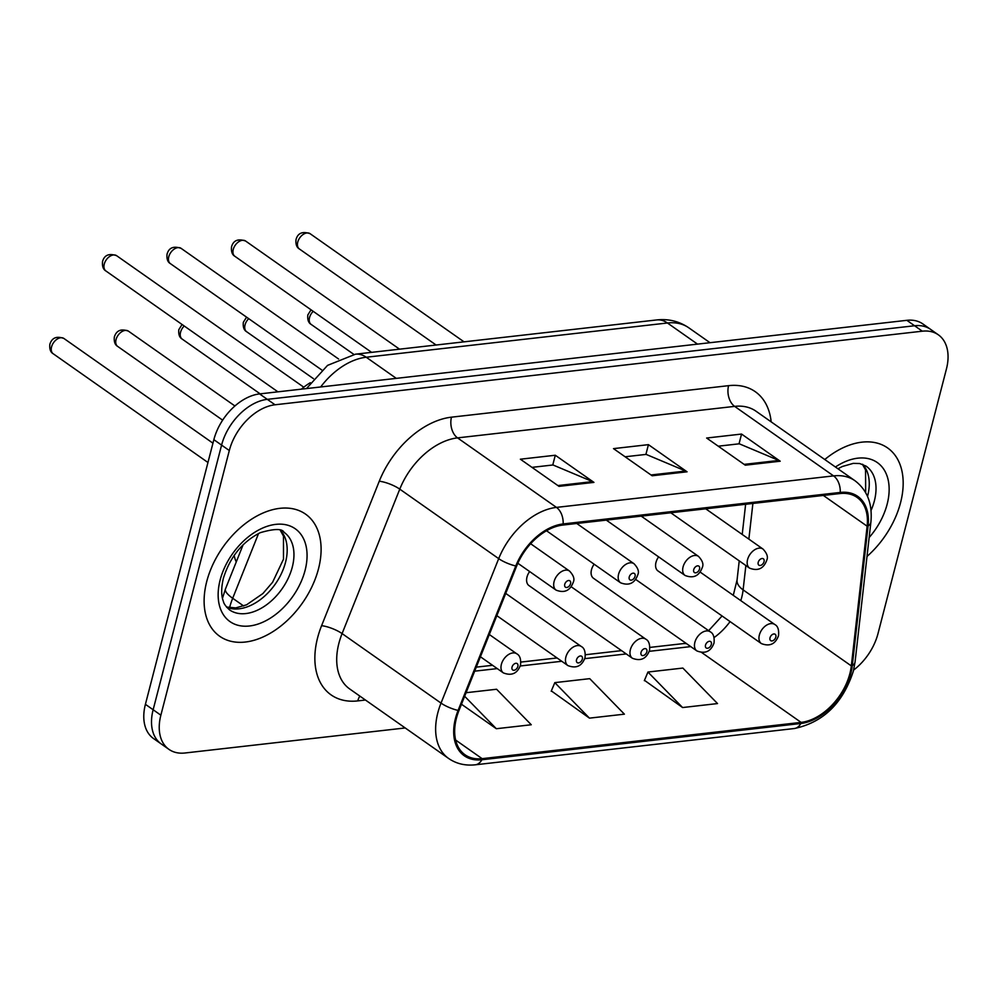 <?xml version="1.0" encoding="UTF-8"?>
<svg xmlns="http://www.w3.org/2000/svg" width="997" height="997" viewBox="0 0 997 997"><rect width="100%" height="100%" fill="white"/><g stroke="black" fill="none" stroke-linecap="round" stroke-linejoin="round"><path stroke-width="1.5" d="M594.137 564.202A11.665 7.59 125.1 0 0 591.483 569.748A11.665 7.59 125.1 0 0 593.514 578.297L696.891 650.929A11.665 7.59 -54.9 0 1 694.859 642.38A11.665 7.59 -54.9 0 1 710.3 631.836C713.354 633.407 714.587 637.12 714.026 643.003C710.923 651.477 705.215 654.119 696.891 650.929M529.644 571.543A11.665 7.59 125.1 0 0 526.989 577.076A11.665 7.59 125.1 0 0 529.021 585.625L632.397 658.257A11.665 7.59 -54.9 0 1 630.366 649.708A11.665 7.59 -54.9 0 1 645.807 639.177C648.86 640.735 650.094 644.461 649.533 650.331C646.43 658.805 640.71 661.447 632.397 658.257M658.631 556.874A11.665 7.59 125.1 0 0 655.976 562.408A11.665 7.59 125.1 0 0 658.008 570.957L761.384 643.588A11.665 7.59 -54.9 0 1 759.353 635.039A11.665 7.59 -54.9 0 1 774.794 624.508C777.847 626.066 779.093 629.792 778.52 635.662C775.417 644.137 769.709 646.791 761.384 643.588M301.443 389.154A46.66 30.359 -54.9 0 1 310.316 382.711M236.264 561.922A46.66 30.359 -54.9 0 1 234.145 555.379M900.565 502.65A74.65 48.579 125.1 0 0 887.592 447.927A74.65 48.579 125.1 0 0 824.768 459.517A74.65 48.579 125.1 0 1 887.592 447.927A74.65 48.579 125.1 0 1 900.565 502.65A74.65 48.579 125.1 0 1 867.004 556.451A74.65 48.579 125.1 0 0 900.565 502.65M318.492 568.826A74.65 48.579 125.1 0 0 305.518 514.103A74.65 48.579 125.1 0 0 206.728 581.538A74.65 48.579 125.1 0 0 219.689 636.26A74.65 48.579 125.1 0 0 318.492 568.826A74.65 48.579 125.1 0 0 305.518 514.103A74.65 48.579 125.1 0 0 206.728 581.538A74.65 48.579 125.1 0 0 219.689 636.26A74.65 48.579 125.1 0 0 318.492 568.826M849.88 673.573A49.763 32.39 -54.9 0 1 801.102 722.389L482.124 758.655A49.763 32.39 -54.9 0 1 465.051 754.791A49.763 32.39 -54.9 0 1 458.969 710.512L516.645 566.059A49.763 32.39 -54.9 0 1 562.856 525.058L839.96 493.552A49.763 32.39 -54.9 0 1 857.046 497.403A49.763 32.39 -54.9 0 1 867.128 526.204L851.326 665.909A49.763 32.39 -54.9 0 1 849.88 673.573M850.815 673.474A51.009 33.2 125.1 0 0 852.285 665.61L868.088 525.918A51.009 33.2 125.1 0 0 840.247 492.431L563.155 523.936A51.009 33.2 125.1 0 0 515.785 565.972L458.097 710.425A51.009 33.2 125.1 0 0 481.838 759.764L800.815 723.498A51.009 33.2 125.1 0 0 850.815 673.474M853.631 670.046A46.66 30.359 125.1 0 0 877.983 633.656L946.427 369.002A46.66 30.359 125.1 0 0 938.327 334.805L922.861 323.938A46.66 30.359 125.1 0 0 906.846 320.324L259.581 393.915A46.66 30.359 125.1 0 0 213.857 439.677L145.412 704.318L153.139 709.752A46.66 30.359 125.1 0 0 161.24 743.949A46.66 30.359 125.1 0 1 153.139 709.752L221.583 445.111L153.139 709.752L160.866 715.185A46.66 30.359 125.1 0 0 168.967 749.383A46.66 30.359 125.1 0 0 184.981 752.997L405.206 727.96M259.581 393.915L267.308 399.348A46.66 30.359 125.1 0 0 221.583 445.111A46.66 30.359 125.1 0 1 267.308 399.348L914.573 325.757L267.308 399.348L275.035 404.782A46.66 30.359 125.1 0 0 229.31 450.532L160.866 715.185M930.587 329.371A46.66 30.359 125.1 0 0 914.573 325.757A46.66 30.359 125.1 0 1 930.587 329.371M644.473 680.328L682.596 707.546L717.528 703.57L682.858 668.065L647.938 672.04L644.336 680.664M551.341 690.921L589.464 718.139L624.396 714.164L589.726 678.658L554.806 682.633L551.204 691.245M938.327 334.805A46.66 30.359 125.1 0 0 922.312 331.191L275.035 404.782M745.282 465.188L706.636 438.032L741.556 434.056L780.202 461.212L745.282 465.188M559.018 486.362L520.372 459.206L555.292 455.243L593.938 482.386L559.018 486.362M652.15 475.768L613.504 448.625L648.424 444.65L687.07 471.805L652.15 475.768M461.474 704.231L496.332 728.72L531.264 724.757L496.593 689.251L466.073 692.716M648.424 444.65L645.906 454.42M625.119 456.776L646.143 454.395L685.687 471.033A12.438 8.175 83.5 0 1 687.07 471.805M555.292 455.243L552.774 465.001M531.987 467.369L553.011 464.976L592.554 481.613A12.438 8.175 83.5 0 1 593.938 482.386M741.556 434.056L739.026 443.827M718.251 446.195L739.276 443.802L778.819 460.44A12.438 8.175 83.5 0 1 780.202 461.212M589.464 718.139L554.806 682.633M682.596 707.546L647.938 672.04M496.332 728.72L464.652 696.267M145.412 704.318A46.66 30.359 125.1 0 0 153.513 738.528L168.967 749.383M801.102 722.389L701.838 652.636M714.126 637.532A49.763 32.39 125.1 0 0 730.066 621.592M740.796 600.618A49.763 32.39 125.1 0 0 741.681 597.552A49.763 32.39 125.1 0 0 743.114 589.875L745.868 565.523M365.463 700.031L357.773 700.903A15.553 10.232 83.5 0 1 359.88 696.105M357.773 700.903A77.754 50.598 -54.9 0 1 317.582 637.881A77.754 50.598 -54.9 0 1 321.595 625.692L379.271 481.227A77.754 50.598 -54.9 0 1 451.479 417.17L728.583 385.665A77.754 50.598 -54.9 0 1 771.167 421.868M458.097 710.425A15.553 4.038 -158.2 0 1 441.023 703.097L342.096 633.594A62.2 40.478 125.1 0 0 338.88 643.352A62.2 40.478 125.1 0 0 349.685 688.952L448.613 758.455A62.2 40.478 -54.9 0 1 441.023 703.097L498.699 558.644A62.2 40.478 -54.9 0 1 556.463 507.398L833.567 475.893A15.553 10.232 83.5 0 1 840.247 492.431M481.838 759.764A15.553 10.232 83.5 0 1 475.332 764.799L794.31 728.533C823.21 722.401 842.889 703.296 853.332 671.218L855.077 661.883A15.553 7.59 -173.5 0 1 852.285 665.61M563.155 523.936A15.553 10.232 -96.5 0 0 556.463 507.398L457.536 437.882A62.2 40.478 125.1 0 0 399.772 489.141L342.096 633.594A15.553 4.038 21.8 0 0 321.595 625.692M515.785 565.972A15.553 4.038 -158.2 0 1 498.699 558.644L399.772 489.141A15.553 4.038 21.8 0 0 379.271 481.227M855.077 661.883L870.88 522.191A15.553 7.59 -173.5 0 1 868.088 525.918M728.583 385.665A15.553 10.232 83.5 0 0 734.639 406.377L833.567 475.893A62.2 40.478 -54.9 0 1 854.928 480.704L755.988 411.2A62.2 40.478 125.1 0 0 734.639 406.377L457.536 437.882A15.553 10.232 83.5 0 1 451.479 417.17M794.31 728.533A15.553 10.232 -96.5 0 0 800.815 723.498M922.312 331.191L906.846 320.324M229.31 450.532L213.857 439.677M482.124 758.655L455.629 740.036M474.684 671.168L497.254 668.601M520.247 665.984L561.747 661.273M584.74 658.656L626.241 653.932M649.234 651.328L690.734 646.604M851.326 665.909L743.114 589.875A27.991 13.659 6.5 0 1 737.057 580.03L739.226 560.862M867.128 526.204L823.335 495.434M748.859 539.115L752.897 503.448M685.861 643.177L683.257 643.613A27.991 18.407 83.5 0 1 686.597 643.701M651.004 474.971L685.687 471.033M744.136 464.378L778.819 460.44M557.871 485.564L592.554 481.613M258.547 533.495L232.687 598.262A62.2 40.478 125.1 0 0 229.522 607.796M243.679 605.989L232.687 598.262A31.106 8.076 -158.2 0 1 225.472 588.953L243.131 544.736M306.478 388.581L327.564 365.376L355.505 354.184L656.724 319.937C668.489 318.654 679.181 321.271 688.79 327.801A62.2 40.478 125.1 0 0 667.442 322.991L697.526 344.127M656.724 319.937A31.106 20.451 83.5 0 1 667.442 322.991L366.223 357.238L396.308 378.374M355.505 354.184A31.106 20.451 83.5 0 1 366.223 357.238A62.2 40.478 125.1 0 0 320.66 386.973M313.208 311.326A9.334 6.069 125.1 0 0 309.531 317.569A9.334 6.069 125.1 0 0 311.151 324.411L353.848 354.396M775.828 637.108A3.888 2.53 125.1 0 0 773.822 633.967A3.888 2.53 125.1 0 0 770.008 637.781A3.888 2.53 125.1 0 0 772.014 640.921A3.888 2.53 125.1 0 0 775.828 637.108M297.742 242.121A9.334 6.069 125.1 0 0 299.362 248.951C296.67 247.418 295.561 244.277 296.034 239.504C297.816 233.061 302.502 231.13 310.092 233.684A9.334 6.069 125.1 0 0 297.742 242.121M670.794 512.782L749.594 568.14A11.665 7.59 -54.9 0 1 747.563 559.591A11.665 7.59 -54.9 0 1 763.004 549.06L705.726 508.806M758.219 562.32A3.888 2.53 125.1 0 0 760.225 565.473A3.888 2.53 125.1 0 0 764.038 561.66A3.888 2.53 125.1 0 0 762.032 558.507A3.888 2.53 125.1 0 0 758.219 562.32M867.54 496.406A47.395 30.845 125.1 0 0 867.602 496.145A47.395 30.845 125.1 0 0 862.729 464.365M871.042 510.439A47.395 30.845 125.1 0 0 874.369 500.893A47.395 30.845 125.1 0 0 866.131 466.147L859.676 463.53L853.258 463.368L842.315 466.509L837.929 468.764M869.147 537.545A56.729 36.914 125.1 0 0 887.156 504.183A56.729 36.914 125.1 0 0 835.424 467.007M248.714 318.654A9.334 6.069 125.1 0 0 245.038 324.897A9.334 6.069 125.1 0 0 246.658 331.739L313.432 378.661M711.335 644.448A3.888 2.53 125.1 0 0 709.328 641.295A3.888 2.53 125.1 0 0 705.515 645.109A3.888 2.53 125.1 0 0 707.521 648.262A3.888 2.53 125.1 0 0 711.335 644.448M184.221 325.994A9.334 6.069 125.1 0 0 180.544 332.225A9.334 6.069 125.1 0 0 182.164 339.067L260.142 393.852M646.841 651.776A3.888 2.53 125.1 0 0 644.835 648.623A3.888 2.53 125.1 0 0 641.021 652.437A3.888 2.53 125.1 0 0 643.028 655.59A3.888 2.53 125.1 0 0 646.841 651.776M117.671 346.408C114.979 344.862 113.87 341.722 114.343 336.949C116.412 330.431 121.098 328.499 128.401 331.129A9.334 6.069 125.1 0 0 116.051 339.566A9.334 6.069 125.1 0 0 117.671 346.408L222.643 420.161M565.872 657.035A11.665 7.59 -54.9 0 1 581.313 646.505C584.367 648.062 585.6 651.789 585.04 657.659C581.936 666.146 576.216 668.788 567.904 665.585A11.665 7.59 -54.9 0 1 565.872 657.035M582.348 659.117A3.888 2.53 125.1 0 0 580.341 655.964A3.888 2.53 125.1 0 0 576.528 659.777A3.888 2.53 125.1 0 0 578.534 662.918A3.888 2.53 125.1 0 0 582.348 659.117M53.177 353.736C50.486 352.203 49.376 349.05 49.85 344.289C51.919 337.771 56.605 335.827 63.908 338.469A9.334 6.069 125.1 0 0 51.557 346.894A9.334 6.069 125.1 0 0 53.177 353.736L207.949 462.483M501.379 664.376A11.665 7.59 -54.9 0 1 516.82 653.833C519.861 655.403 521.107 659.117 520.546 664.999C517.443 673.474 511.723 676.116 503.41 672.925A11.665 7.59 -54.9 0 1 501.379 664.376M517.854 666.445A3.888 2.53 125.1 0 0 515.848 663.292A3.888 2.53 125.1 0 0 512.034 667.105A3.888 2.53 125.1 0 0 514.041 670.258A3.888 2.53 125.1 0 0 517.854 666.445M233.248 249.449A9.334 6.069 125.1 0 0 234.868 256.291C232.176 254.758 231.067 251.605 231.541 246.845C233.323 240.402 238.009 238.457 245.598 241.025A9.334 6.069 125.1 0 0 233.248 249.449M606.301 520.11L685.101 575.481A11.665 7.59 -54.9 0 1 683.07 566.932A11.665 7.59 -54.9 0 1 698.511 556.388L641.233 516.147M693.725 569.661A3.888 2.53 125.1 0 0 695.732 572.814A3.888 2.53 125.1 0 0 699.545 569A3.888 2.53 125.1 0 0 697.539 565.847A3.888 2.53 125.1 0 0 693.725 569.661M168.755 256.777A9.334 6.069 125.1 0 0 170.375 263.619C167.683 262.086 166.574 258.933 167.047 254.173C168.829 247.73 173.515 245.785 181.105 248.353A9.334 6.069 125.1 0 0 168.755 256.777M546.506 530.74L620.608 582.809A11.665 7.59 -54.9 0 1 618.576 574.26A11.665 7.59 -54.9 0 1 634.017 563.729L576.74 523.475M629.232 576.989A3.888 2.53 125.1 0 0 631.238 580.142A3.888 2.53 125.1 0 0 635.052 576.328A3.888 2.53 125.1 0 0 633.045 573.175A3.888 2.53 125.1 0 0 629.232 576.989M104.261 264.118A9.334 6.069 125.1 0 0 105.881 270.96C103.19 269.414 102.08 266.274 102.554 261.501C104.336 255.058 109.022 253.126 116.612 255.681A9.334 6.069 125.1 0 0 104.261 264.118M517.842 563.255L556.114 590.137A11.665 7.59 -54.9 0 1 554.083 581.587A11.665 7.59 -54.9 0 1 569.524 571.057L530.641 543.739M564.738 584.329A3.888 2.53 125.1 0 0 566.745 587.47A3.888 2.53 125.1 0 0 570.558 583.656A3.888 2.53 125.1 0 0 568.552 580.516A3.888 2.53 125.1 0 0 564.738 584.329M226.73 607.298A47.395 30.845 125.1 0 0 285.528 562.32A47.395 30.845 125.1 0 0 280.656 530.541M292.295 567.081A47.395 30.845 125.1 0 0 284.058 532.323C282.213 528.485 274.275 528.609 260.242 532.685C242.321 541.807 230.033 556.999 223.378 578.272C221.122 588.018 221.135 595.745 223.415 601.478C223.777 603.659 225.821 606.463 229.559 609.89A47.395 30.845 125.1 0 0 292.295 567.081M220.138 580.005A56.729 36.914 125.1 0 0 249.462 625.991A56.729 36.914 125.1 0 0 305.082 570.359A56.729 36.914 125.1 0 0 275.745 524.372A56.729 36.914 125.1 0 0 220.138 580.005M870.88 522.191C872.649 503.946 867.328 490.125 854.928 480.704M448.613 758.455C456.352 763.777 465.25 765.883 475.332 764.799M742.217 534.454L745.631 504.27M737.057 580.03L733.269 595.334M722.077 615.972L708.63 630.665M476.279 667.143L492.555 665.298M520.933 662.07L557.049 657.97M585.426 654.742L621.542 650.63M649.919 647.402L683.257 643.613M222.468 598.25L225.472 588.953M688.79 327.801L710.014 342.706M311.064 309.818L307.824 314.952C307.35 319.725 308.459 322.866 311.151 324.411M700.106 572.041L774.794 624.508M299.362 248.951L436.1 345.024M749.594 568.14C757.919 571.331 763.627 568.689 766.743 560.214C768.301 557.086 767.054 553.36 763.004 549.06M310.092 233.684L464.029 341.846M865.658 492.63L865.558 469.911L862.417 464.253M246.571 317.158L243.33 322.293C242.857 327.053 243.966 330.206 246.658 331.739M635.612 579.369L710.3 631.836M182.077 324.486L178.837 329.621C178.363 334.381 179.472 337.534 182.164 339.067M571.119 586.697L645.807 639.177M128.401 331.129L234.918 405.978M505.728 593.402L581.313 646.505M496.842 615.66L567.904 665.585M63.908 338.469L212.947 443.179M489.315 634.516L516.82 653.833M480.429 656.774L503.41 672.925M234.868 256.291L371.594 352.352M685.101 575.481C693.426 578.671 699.134 576.029 702.249 567.555C703.807 564.414 702.561 560.7 698.511 556.388M245.598 241.025L399.535 349.174M170.375 263.619L321.782 369.999M620.608 582.809C628.933 585.999 634.64 583.357 637.756 574.883C639.314 571.742 638.068 568.028 634.017 563.729M181.105 248.353L338.556 358.982M105.881 270.96L277.926 391.833M556.114 590.137C564.439 593.34 570.147 590.685 573.263 582.211C574.82 579.083 573.574 575.356 569.524 571.057M116.612 255.681L303.786 387.197M226.518 607.036L235.741 607.908L246.558 604.818L262.872 593.564L272.605 582.248L283.484 559.192L283.472 536.087L280.344 530.429"/></g></svg>
